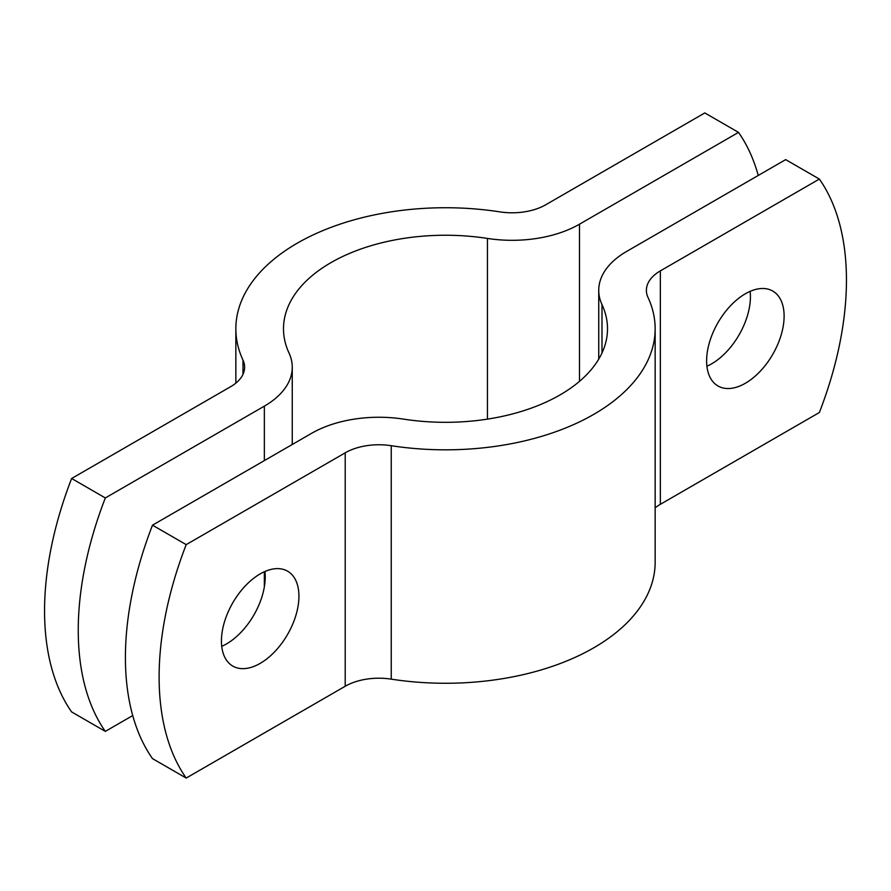 <?xml version="1.0" encoding="UTF-8"?>
<svg xmlns="http://www.w3.org/2000/svg" width="891" height="891" viewBox="0 0 891 891"><rect width="100%" height="100%" fill="white"/><g stroke="black" fill="none" stroke-linecap="round" stroke-linejoin="round"><path stroke-width="1.34" d="M758.263 175.438A285.9 165.069 120 0 0 738.505 132.38L704.803 112.934L545.793 204.741A47.646 27.51 180 0 1 499.762 211.858A209.652 121.042 0 0 0 235.848 328.779A209.652 121.042 0 0 0 242.987 360.109A47.646 27.51 180 0 1 244.613 367.237A47.646 27.51 180 0 1 230.658 386.683L71.636 478.489L105.327 497.946A285.9 165.069 120 0 0 105.327 731.377L71.636 711.931A285.9 165.069 -60 0 1 71.636 478.489M105.327 731.377L132.737 715.562M105.327 497.946L264.349 406.14A95.304 55.019 0 0 0 292.259 367.237A95.304 55.019 0 0 0 289.007 352.992A162.006 93.533 180 0 1 283.494 328.779A162.006 93.533 180 0 1 487.433 238.432A95.304 55.019 0 0 0 579.484 224.198L738.505 132.38M152.495 758.62A285.9 165.069 -60 0 1 152.495 525.178L186.197 544.635A285.9 165.069 120 0 0 186.197 778.066L152.495 758.62M186.197 544.635L345.207 452.828A47.646 27.51 180 0 1 391.238 445.7A209.652 121.042 0 0 0 655.152 328.779L655.152 562.221A209.652 121.042 180 0 1 391.238 679.142A47.646 27.51 0 0 0 345.207 686.259L186.197 778.066M221.436 640.997A54.797 31.642 -60 0 1 245.359 585.855A54.797 31.642 -60 0 1 287.581 571.176A54.797 31.642 -60 0 1 287.581 634.448A54.797 31.642 -60 0 1 232.785 666.089A54.797 31.642 -60 0 1 221.436 640.997M655.152 507.87A47.646 27.51 0 0 1 660.342 504.317L819.364 412.511A285.9 165.069 120 0 0 819.364 179.069L785.673 159.623L626.651 251.429A95.304 55.019 0 0 0 598.741 290.332A95.304 55.019 0 0 0 601.993 304.577A162.006 93.533 180 0 1 607.506 328.779A162.006 93.533 180 0 1 403.567 419.126A95.304 55.019 0 0 0 311.516 433.371L152.495 525.178M655.152 328.779A209.652 121.042 0 0 0 648.013 297.449A47.646 27.51 180 0 1 646.387 290.332A47.646 27.51 180 0 1 660.342 270.886L819.364 179.069M784.113 316.138A54.797 31.642 -60 0 1 760.201 371.291A54.797 31.642 -60 0 1 717.968 385.97A54.797 31.642 -60 0 1 717.968 322.687A54.797 31.642 -60 0 1 772.764 291.056A54.797 31.642 -60 0 1 784.113 316.138M221.736 646.331A54.797 31.642 120 0 0 265.24 576.8A54.797 31.642 120 0 0 264.95 571.476M706.919 366.212A54.797 31.642 120 0 0 750.422 296.692A54.797 31.642 120 0 0 750.133 291.357M579.484 224.198L579.484 381.37M487.433 238.432L487.433 419.126M242.987 374.354L242.987 360.109M264.349 406.14L264.349 460.602M264.349 571.744L264.349 586.879M345.207 686.259L345.207 452.828M660.342 504.317L660.342 270.886M391.238 679.142L391.238 445.7M601.993 304.577L601.993 352.992M235.848 328.779L235.848 383.13M292.259 444.486L292.259 367.237M598.741 359.14L598.741 290.332"/></g></svg>

